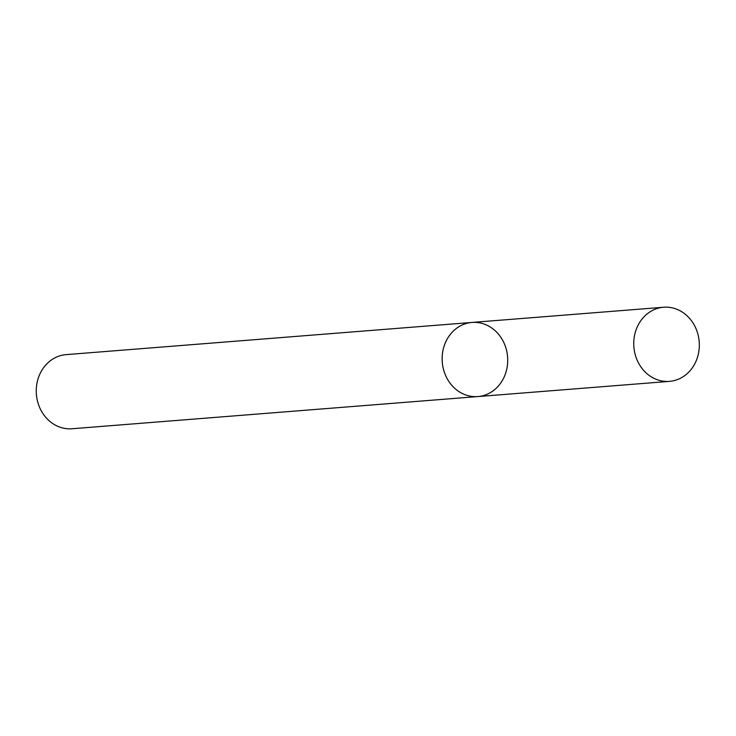 <?xml version="1.0" encoding="UTF-8"?>
<svg xmlns="http://www.w3.org/2000/svg" width="736" height="736" viewBox="0 0 736 736"><rect width="100%" height="100%" fill="white"/><g stroke="black" fill="none" stroke-linecap="round" stroke-linejoin="round"><path stroke-width="1.1" d="M477.866 396.566L71.99 428.757A37.177 32.77 85.5 0 1 36.8 397.698A37.177 32.77 85.5 0 1 60.159 355.736A37.177 32.77 85.5 0 1 66.111 354.632L471.988 322.442A37.177 32.77 85.5 0 0 466.026 323.546A37.177 32.77 85.5 0 0 442.676 365.507A37.177 32.77 85.5 0 0 477.866 396.566A37.177 32.77 85.5 0 0 507.592 356.914A37.177 32.77 85.5 0 0 471.988 322.442A37.177 32.77 85.5 0 0 466.026 323.546A37.177 32.77 85.5 0 0 442.676 365.507A37.177 32.77 85.5 0 0 477.866 396.566L669.475 381.368A37.177 32.77 85.5 0 0 699.2 341.716A37.177 32.77 85.5 0 0 663.596 307.243A37.177 32.77 85.5 0 0 657.634 308.356A37.177 32.77 85.5 0 0 634.285 350.308A37.177 32.77 85.5 0 0 669.475 381.368M471.988 322.442L663.596 307.243"/></g></svg>
